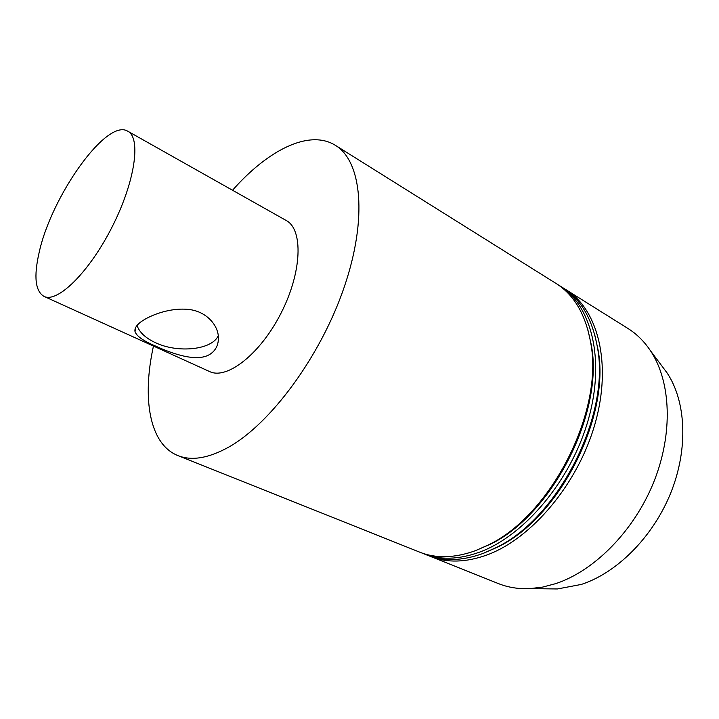 <?xml version="1.0" encoding="UTF-8"?>
<svg xmlns="http://www.w3.org/2000/svg" width="719" height="719" viewBox="0 0 719 719"><rect width="100%" height="100%" fill="white"/><g stroke="black" fill="none" stroke-linecap="round" stroke-linejoin="round"><path stroke-width="1.08" d="M218.27 335.665C212.258 349.829 177.979 353.487 155.493 342.702C145.472 338.011 139.324 332.259 137.041 325.437M154.998 345.812C143.261 340.86 136.61 336.132 135.028 331.648C134.381 328.529 136.394 325.231 141.077 321.752C150.855 314.742 170.484 307.624 188.036 309.395C205.643 310.86 217.902 324.548 218.396 337.049C218.657 344.455 216.015 350.099 210.478 353.955C197.779 362.655 173.252 354.224 154.998 345.812M38.997 253.151C50.932 196.799 106.637 117.808 127.802 131.235C141.328 137.922 135.037 181.961 112.038 227.078C89.21 272.267 57.376 303.346 43.994 296.381C35.33 291.213 33.667 276.797 38.997 253.151M127.802 131.235L286.171 220.472C303.346 229.352 302.088 271.935 281.165 312.909C260.449 353.991 226.827 380.144 209.517 371.516L43.994 296.381M548.202 588.852L557.396 588.96L581.312 584.439C617.145 572.818 653.212 536.725 670.881 492.623C688.532 448.494 686.052 401.31 667.061 372.873L661.543 365.522M428.542 555.652L498.348 583.567C507.991 587.432 518.516 589.122 529.912 588.627L542.638 587.09L555.706 583.639C594.496 570.832 634.158 530.802 653.778 482.018C673.388 433.215 670.953 381.456 650.56 350.881C644.233 341.399 636.657 333.904 627.849 328.403L564.1 288.535M430.384 556.425C446.894 563.031 465.705 562.564 486.817 555.023C531.656 538.765 578.247 483.581 595.143 423.383C612.193 363.158 597.75 308.999 565.817 289.568M483.24 553.387L497.943 546.934C559.4 517.707 610.737 416.553 598.037 349.704L594.559 334.02M421.55 552.857L426.673 554.942C443.147 561.539 461.94 561.045 483.042 553.459L496.227 547.554C558.348 518.013 610.359 415.528 597.525 347.951C592.564 319.2 580.862 299.032 562.429 287.447L557.719 284.544M423.41 553.639C439.857 560.227 458.632 559.706 479.726 552.084C524.537 535.646 571.254 480.13 588.313 419.68C605.524 359.194 591.27 304.937 559.445 285.587M475.223 550.763L489.837 544.445C552.021 515.37 604.49 411.987 591.243 344.626L587.711 329.104M153.453 346.073C141.94 398.245 149.255 444.162 177.899 455.585L419.662 552.147C436.074 558.717 454.83 558.169 475.915 550.502L488.075 545.065C550.952 515.676 604.104 410.935 590.703 342.837C585.697 314.607 574.13 294.808 556.03 283.448L335.36 145.319C309.224 128.953 267.845 150.145 232.534 190.247M177.899 455.585C191.398 461.032 208.097 458.345 228.004 447.515C270.326 424.273 320.629 356.426 344.185 287.196C367.912 217.893 361.594 160.975 335.36 145.319M135.028 331.648L135.774 327.289M667.061 372.873L650.56 350.881M557.396 588.96L529.912 588.627M598.037 349.704L597.525 347.951M497.943 546.934L496.227 547.554M591.243 344.626L590.703 342.837M489.837 544.445L488.075 545.065"/></g></svg>
